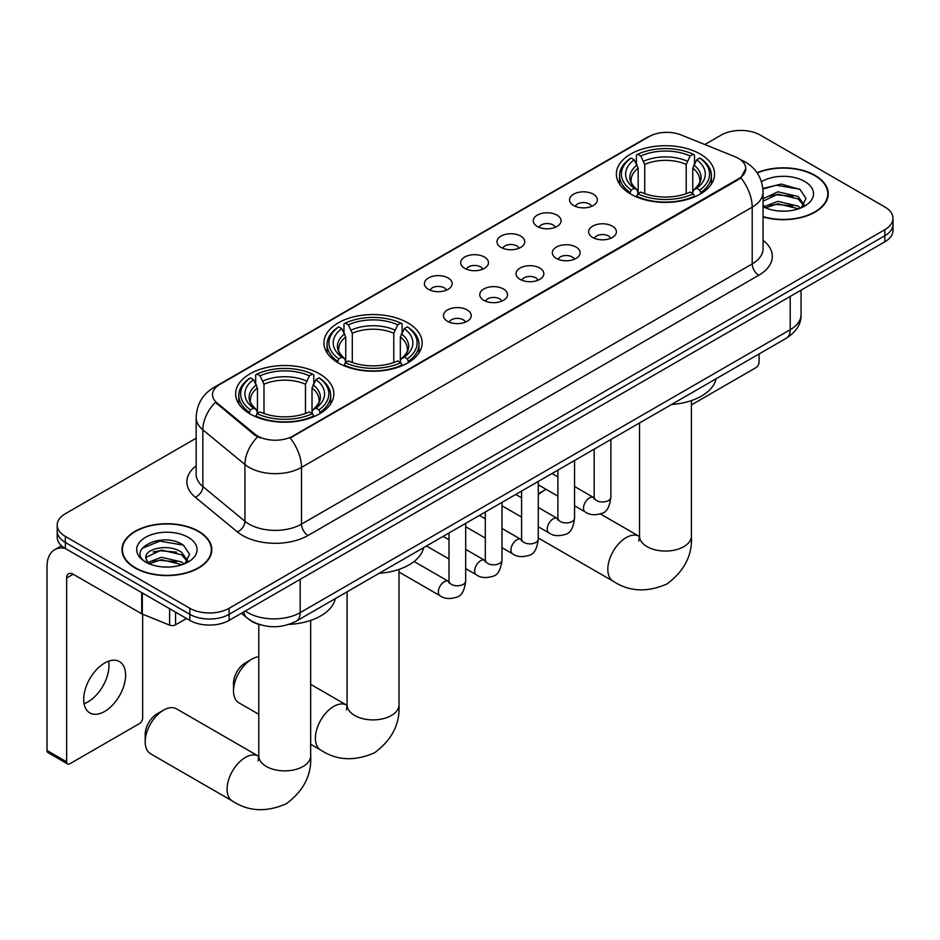 <?xml version="1.0" encoding="UTF-8"?>
<svg xmlns="http://www.w3.org/2000/svg" width="940" height="940" viewBox="0 0 940 940"><rect width="100%" height="100%" fill="white"/><g stroke="black" fill="none" stroke-linecap="round" stroke-linejoin="round"><path stroke-width="1.41" d="M407.76 322.843A49.103 28.353 0 0 0 354.251 316.698A49.103 28.353 0 0 0 323.936 342.877A49.103 28.353 0 0 0 338.318 362.922A49.103 28.353 0 0 0 391.827 369.068A49.103 28.353 0 0 0 422.142 342.877A49.103 28.353 0 0 0 407.76 322.843M319.447 373.815A49.103 28.353 0 0 0 265.938 367.681A49.103 28.353 0 0 0 235.635 393.86A49.103 28.353 0 0 0 250.017 413.906A49.103 28.353 0 0 0 303.526 420.051A49.103 28.353 0 0 0 333.829 393.86A49.103 28.353 0 0 0 319.447 373.815M700.194 154.007A49.103 28.353 0 0 0 646.685 147.862A49.103 28.353 0 0 0 616.37 174.053A49.103 28.353 0 0 0 630.752 194.098A49.103 28.353 0 0 0 684.261 200.243A49.103 28.353 0 0 0 714.576 174.053A49.103 28.353 0 0 0 700.194 154.007M573.623 205.519A13.9 8.025 180 0 1 570.874 203.251A13.9 8.025 180 0 1 575.468 193.276A13.9 8.025 180 0 1 593.281 194.169A13.9 8.025 180 0 1 596.042 203.251A13.9 8.025 180 0 1 573.623 205.519M591.589 206.354A8.342 4.817 0 0 0 589.345 204.004A8.342 4.817 0 0 0 581.131 202.782A8.342 4.817 0 0 0 575.315 206.354M537.339 226.47A13.9 8.025 180 0 1 534.578 224.202A13.9 8.025 180 0 1 539.184 214.226A13.9 8.025 180 0 1 556.985 215.119A13.9 8.025 180 0 1 559.746 224.202A13.9 8.025 180 0 1 537.339 226.47M555.293 227.304A8.342 4.817 0 0 0 553.061 224.954A8.342 4.817 0 0 0 544.847 223.732A8.342 4.817 0 0 0 539.031 227.304M501.044 247.42A13.9 8.025 180 0 1 498.282 245.152A13.9 8.025 180 0 1 502.888 235.176A13.9 8.025 180 0 1 520.689 236.081A13.9 8.025 180 0 1 523.451 245.152A13.9 8.025 180 0 1 501.044 247.42M518.998 248.254A8.342 4.817 0 0 0 516.765 245.904A8.342 4.817 0 0 0 508.552 244.694A8.342 4.817 0 0 0 502.736 248.254M464.748 268.37A13.9 8.025 180 0 1 461.998 266.102A13.9 8.025 180 0 1 466.593 256.138A13.9 8.025 180 0 1 484.406 257.031A13.9 8.025 180 0 1 487.167 266.102A13.9 8.025 180 0 1 464.748 268.37M482.714 269.204A8.342 4.817 0 0 0 480.469 266.866A8.342 4.817 0 0 0 472.256 265.644A8.342 4.817 0 0 0 466.44 269.204M428.464 289.332A13.9 8.025 180 0 1 425.703 287.053A13.9 8.025 180 0 1 430.309 277.089A13.9 8.025 180 0 1 448.11 277.982A13.9 8.025 180 0 1 450.871 287.053A13.9 8.025 180 0 1 428.464 289.332M446.418 290.154A8.342 4.817 0 0 0 444.185 287.816A8.342 4.817 0 0 0 435.972 286.594A8.342 4.817 0 0 0 430.156 290.154M592.694 237.479A13.9 8.025 180 0 1 589.932 235.2A13.9 8.025 180 0 1 594.538 225.236A13.9 8.025 180 0 1 612.34 226.129A13.9 8.025 180 0 1 615.101 235.2A13.9 8.025 180 0 1 592.694 237.479M610.648 238.302A8.342 4.817 0 0 0 608.415 235.964A8.342 4.817 0 0 0 600.202 234.742A8.342 4.817 0 0 0 594.386 238.302M556.398 258.43A13.9 8.025 180 0 1 553.637 256.162A13.9 8.025 180 0 1 558.243 246.186A13.9 8.025 180 0 1 576.056 247.079A13.9 8.025 180 0 1 578.805 256.162A13.9 8.025 180 0 1 556.398 258.43M574.364 259.264A8.342 4.817 0 0 0 572.119 256.914A8.342 4.817 0 0 0 563.906 255.692A8.342 4.817 0 0 0 558.09 259.264M520.102 279.38A13.9 8.025 180 0 1 517.353 277.112A13.9 8.025 180 0 1 521.947 267.136A13.9 8.025 180 0 1 539.76 268.029A13.9 8.025 180 0 1 542.521 277.112A13.9 8.025 180 0 1 520.102 279.38M538.068 280.214A8.342 4.817 0 0 0 535.823 277.864A8.342 4.817 0 0 0 527.61 276.642A8.342 4.817 0 0 0 521.794 280.214M483.818 300.33A13.9 8.025 180 0 1 481.057 298.062A13.9 8.025 180 0 1 485.663 288.098A13.9 8.025 180 0 1 503.464 288.991A13.9 8.025 180 0 1 506.225 298.062A13.9 8.025 180 0 1 483.818 300.33M501.772 301.164A8.342 4.817 0 0 0 499.539 298.826A8.342 4.817 0 0 0 491.326 297.604A8.342 4.817 0 0 0 485.51 301.164M447.522 321.292A13.9 8.025 180 0 1 444.761 319.012A13.9 8.025 180 0 1 449.367 309.048A13.9 8.025 180 0 1 467.18 309.941A13.9 8.025 180 0 1 469.93 319.012A13.9 8.025 180 0 1 447.522 321.292M465.476 322.115A8.342 4.817 0 0 0 463.244 319.776A8.342 4.817 0 0 0 455.031 318.554A8.342 4.817 0 0 0 449.214 322.115M735.104 156.768A25.016 14.441 180 0 1 738.452 158.39A25.016 14.441 180 0 1 745.773 168.601A25.016 14.441 180 0 1 738.452 178.812L292.986 435.995A25.016 14.441 180 0 1 254.811 434.069L217.034 402.931A25.016 14.441 180 0 1 212.511 394.647A25.016 14.441 180 0 1 219.843 384.437L649.129 136.582A25.016 14.441 180 0 1 681.159 134.96L735.104 156.768M260.404 624.818A27.789 16.05 180 0 1 249.182 619.566M763.057 216.905A44.932 25.944 0 0 0 828.258 193.758A44.932 25.944 0 0 0 815.098 175.416A44.932 25.944 0 0 0 757.041 172.713M198.657 531.312A44.932 25.944 0 0 0 149.683 525.683A44.932 25.944 0 0 0 121.953 549.653A44.932 25.944 0 0 0 135.113 567.995A44.932 25.944 0 0 0 184.076 573.623A44.932 25.944 0 0 0 211.817 549.653A44.932 25.944 0 0 0 198.657 531.312M122.412 551.991A44.932 25.944 0 0 0 122.259 552.673M745.773 168.601L740.873 177.801L738.452 179.564L290.166 438.005A32.43 18.718 60 0 1 301.505 467.392A37.059 21.397 180 0 1 249.1 467.392A37.059 21.397 180 0 1 244.941 464.536L202.852 429.827A37.059 21.397 180 0 1 196.155 417.56L196.155 474.289A37.059 21.397 0 0 0 202.852 486.568L244.941 521.265A37.059 21.397 0 0 0 249.1 524.12A37.059 21.397 0 0 0 301.505 524.12L752.2 263.917A37.059 21.397 0 0 0 763.057 248.783L763.057 192.054A37.059 21.397 180 0 1 752.2 207.176A32.43 18.718 -120 0 0 740.873 177.801M196.155 438.204L65.342 513.722A27.789 16.05 0 0 0 57.199 525.072L57.199 537.175A27.789 16.05 0 0 0 65.342 548.514L189.809 620.377L189.809 614.325A27.789 16.05 0 0 0 229.113 614.325L884.857 235.74A27.789 16.05 0 0 0 893 224.39A27.789 16.05 0 0 1 884.857 235.74L229.113 614.325A27.789 16.05 0 0 1 189.809 614.325L65.342 542.462L189.809 614.325L189.809 608.274A27.789 16.05 0 0 0 229.113 608.274L884.857 229.689A27.789 16.05 0 0 0 893 218.339A27.789 16.05 0 0 0 884.857 206.988L760.389 135.137A27.789 16.05 0 0 0 721.086 135.137L704.812 144.525M57.199 531.124A27.789 16.05 0 0 0 65.342 542.462A27.789 16.05 0 0 1 57.199 531.124M260.427 438.005L254.811 435.161L215.354 402.32A32.43 21.691 129.5 0 0 202.852 429.827L202.852 486.568A9.259 6.192 -50.5 0 1 195.262 497.201A46.319 26.743 180 0 1 196.155 465.805M57.199 525.072A27.789 16.05 0 0 0 65.342 536.411L189.809 608.274M211.512 552.673A44.932 25.944 0 0 0 211.347 551.991M827.952 196.777A44.932 25.944 0 0 0 827.788 196.096M189.809 620.377A27.789 16.05 0 0 0 229.113 620.377L884.857 241.792A27.789 16.05 0 0 0 893 230.441L893 218.339M763.057 216.611A44.474 25.674 0 0 0 827.788 193.758A44.474 25.674 0 0 0 814.769 175.604A44.474 25.674 0 0 0 757.217 172.972M778.297 210.948L785.288 211.159M764.42 206.518L777.897 201.371L798.13 206.107L800.575 208.069M765.665 207.811L777.897 203.78L798.565 208.809M763.057 204.368A20.939 12.091 0 0 0 765.841 207.975M763.057 198.787L777.897 191.772L798.13 196.495L804.135 204.803M763.057 201.195L777.897 194.169L798.13 198.904L803.665 205.425M763.057 206.683A30.198 17.437 0 0 0 804.675 206.083A30.198 17.437 0 0 0 804.675 181.42A30.198 17.437 0 0 0 761.447 181.726M801.291 207.775L806.027 198.481L800.034 189.457L781.211 184.064L762.869 188.493M764.631 207.446L763.057 205.778M762.928 189.069L776.252 185.215L799.623 189.187M769.602 196.025L776.252 194.815L792.937 196.249M769.602 205.637L776.252 204.427L792.937 205.86M691.405 404.917L755.807 367.74A4.63 2.679 120 0 0 759.085 362.065L759.085 353.957M135.442 567.807A44.474 25.674 0 0 0 183.899 573.377A44.474 25.674 0 0 0 211.347 549.653A44.474 25.674 0 0 0 198.328 531.5A44.474 25.674 0 0 0 149.86 525.93A44.474 25.674 0 0 0 122.412 549.653A44.474 25.674 0 0 0 135.442 567.807M161.856 566.844L168.847 567.055M147.98 562.414L161.457 557.267L181.69 562.003L184.134 563.965M149.225 563.706L161.457 559.676L182.125 564.705M148.191 563.354L146.029 558.278A20.939 12.091 0 0 0 149.401 563.871M187.695 560.698L181.69 552.391C169.118 543.014 143.256 548.807 146.029 558.278L145.947 557.35M146.076 558.572L146.652 557.009L161.457 550.064L181.69 554.8L187.225 561.333M184.851 563.671L189.586 554.377L183.594 545.365C162.409 530.125 124.75 550.194 146.499 562.508L147.568 563.166M188.235 537.327A30.198 17.437 0 0 0 145.524 537.327A30.198 17.437 0 0 0 145.524 561.979A30.198 17.437 0 0 0 188.235 561.979A30.198 17.437 0 0 0 188.235 537.327M142.081 548.384L159.812 541.111L183.183 545.082M153.161 551.921L159.812 550.722L176.497 552.144M153.161 561.533L159.812 560.322L176.497 561.756M546.128 489.352A25.944 14.981 120 0 0 544.284 490.316L538.268 493.782L544.284 490.316A25.944 14.981 120 0 0 538.268 494.957M629.87 193.57L631.186 190.056A44.098 25.462 0 0 1 631.186 158.037L634.218 159.788A39.833 22.995 0 0 0 634.218 188.305L637.214 190.009L638.178 193.593M638.178 192.124L638.178 168.178L634.218 159.788M636.415 163.584L636.415 155.006L637.731 154.254A44.098 25.462 0 0 1 693.203 154.254L690.172 156.005A39.833 22.995 0 0 0 640.763 156.005L644.734 164.394L644.734 193.687M686.212 193.687L686.212 164.394L690.172 156.005M671.595 404.47A50.96 29.422 0 0 0 716.057 378.797M636.415 196.119A45.954 26.531 0 0 0 694.519 196.119L693.203 193.84A44.098 25.462 0 0 1 637.731 193.84L636.415 196.907M694.519 196.907L694.519 196.119M631.186 158.037L629.87 158.79A45.954 26.531 0 0 0 619.519 175.557A45.954 26.531 0 0 0 629.87 192.336M693.203 154.254L694.519 155.006L694.519 163.584M637.731 193.84L640.763 192.089A39.833 22.995 0 0 0 690.172 192.089L693.203 193.84M634.218 188.305L631.186 190.056M640.763 156.005L637.731 154.254M637.214 164.947A35.638 20.574 0 0 0 637.214 190.009L637.379 190.127C632.314 185.227 630.258 181.902 631.186 180.151A34.275 19.787 0 0 1 638.178 168.178M701.076 192.336A45.954 26.531 0 0 0 711.416 175.557A45.954 26.531 0 0 0 701.076 158.79L699.76 158.037A44.098 25.462 0 0 1 699.76 190.056L701.076 193.57M699.76 190.056L696.728 188.305A39.833 22.995 0 0 0 696.728 159.788L699.76 158.037M696.728 159.788L692.757 168.178L692.757 192.124L693.732 190.009L696.728 188.305M692.757 168.178A34.275 19.787 0 0 1 699.748 180.151C700.676 181.913 698.62 185.239 693.556 190.127L693.732 190.009A35.638 20.574 0 0 0 693.732 164.947M692.757 193.593L692.757 192.124M233.508 690.923L233.508 683.357A16.673 9.623 -60 0 1 245.293 662.935L251.85 659.152A25.944 14.981 120 0 0 233.508 690.923A25.944 14.981 120 0 0 238.878 702.791L258.794 714.294M337.437 362.405L338.753 358.892A44.098 25.462 0 0 1 338.753 326.873L341.784 328.624A39.833 22.995 0 0 0 341.784 357.141L344.78 358.845L345.744 362.417M345.744 360.96L345.744 337.014L341.784 328.624M343.981 332.419L343.981 323.842L345.309 323.09A44.098 25.462 0 0 1 400.769 323.09L397.738 324.84A39.833 22.995 0 0 0 348.34 324.84L352.3 333.23L352.3 362.523M393.778 362.523L393.778 333.23L397.738 324.84M379.161 573.294A50.96 29.422 0 0 0 423.623 547.632M343.981 364.955A45.954 26.531 0 0 0 402.085 364.955L400.769 362.676A44.098 25.462 0 0 1 345.309 362.676L343.981 365.742M402.085 365.742L402.085 364.955M338.753 326.873L337.437 327.625A45.954 26.531 0 0 0 327.085 344.393A45.954 26.531 0 0 0 337.437 361.171M400.769 323.09L402.085 323.842L402.085 332.419M345.309 362.676L348.34 360.925A39.833 22.995 0 0 0 397.738 360.925L400.769 362.676M341.784 357.141L338.753 358.892M348.34 324.84L345.309 323.09M344.78 333.782A35.638 20.574 0 0 0 344.78 358.845L344.945 358.963C339.88 354.063 337.824 350.738 338.764 348.987A34.275 19.787 0 0 1 345.744 337.014M408.642 361.171A45.954 26.531 0 0 0 418.993 344.393A45.954 26.531 0 0 0 408.642 327.625L407.326 326.873A44.098 25.462 0 0 1 407.326 358.892L408.642 362.405M407.326 358.892L404.294 357.141A39.833 22.995 0 0 0 404.294 328.624L407.326 326.873M404.294 328.624L400.334 337.014L400.334 360.96L401.298 358.845L404.294 357.141M400.334 337.014A34.275 19.787 0 0 1 407.314 348.987C408.254 350.749 406.186 354.075 401.133 358.963L401.298 358.845A35.638 20.574 0 0 0 401.298 333.782M400.334 362.417L400.334 360.96M258.794 656.719A25.944 14.981 120 0 0 251.85 659.152L245.293 662.935M145.195 741.907L145.195 734.34A16.673 9.623 -60 0 1 156.992 713.918L163.537 710.135A25.944 14.981 120 0 0 145.195 741.907A25.944 14.981 120 0 0 150.576 753.774L232.462 801.056A25.944 14.981 -60 0 1 228.479 780.27A25.944 14.981 -60 0 1 245.422 757.405A25.944 14.981 -60 0 1 258.394 756.124L258.782 756.348M249.135 413.389L250.451 409.875A44.098 25.462 0 0 1 250.451 377.856L253.483 379.607A39.833 22.995 0 0 0 253.483 408.125L256.467 409.828L257.442 413.4M257.442 411.943L257.442 387.997L253.483 379.607M255.68 383.403L255.68 374.825L256.996 374.073A44.098 25.462 0 0 1 312.468 374.073L309.436 375.824A39.833 22.995 0 0 0 260.028 375.824L263.987 384.213L263.987 413.506M305.477 413.506L305.477 384.213L309.436 375.824M288.944 624.395A50.96 29.422 0 0 0 335.322 598.615M255.68 415.938A45.954 26.531 0 0 0 313.784 415.938L312.468 413.659A44.098 25.462 0 0 1 256.996 413.659L255.68 416.714M313.784 416.714L313.784 415.938M250.451 377.856L249.135 378.609A45.954 26.531 0 0 0 238.784 395.376A45.954 26.531 0 0 0 249.135 412.155M312.468 374.073L313.784 374.825L313.784 383.403M256.996 413.659L260.028 411.908A39.833 22.995 0 0 0 309.436 411.908L312.468 413.659M253.483 408.125L250.451 409.875M260.028 375.824L256.996 374.073M256.467 384.765A35.638 20.574 0 0 0 256.467 409.828L256.644 409.946C251.579 405.046 249.511 401.721 250.451 399.97A34.275 19.787 0 0 1 257.442 387.997M320.34 412.155A45.954 26.531 0 0 0 330.68 395.376A45.954 26.531 0 0 0 320.34 378.609L319.012 377.856A44.098 25.462 0 0 1 319.012 409.875L320.34 413.389M319.012 409.875L315.981 408.125A39.833 22.995 0 0 0 315.981 379.607L319.012 377.856M315.981 379.607L312.021 387.997L312.021 411.943L312.997 409.828L315.981 408.125M312.021 387.997A34.275 19.787 0 0 1 319.012 399.97C319.941 401.733 317.885 405.058 312.82 409.946L312.997 409.828A35.638 20.574 0 0 0 312.997 384.765M312.021 413.4L312.021 411.943M258.394 756.124L176.508 708.842A25.944 14.981 120 0 0 163.537 710.135L156.992 713.918M108.605 661.196A29.645 17.12 -60 0 1 88.019 701.851A29.645 17.12 -60 0 1 84.06 703.707M104.646 711.451A29.645 17.12 120 0 0 124.01 685.331A29.645 17.12 120 0 0 119.474 661.572A29.645 17.12 120 0 0 104.646 663.041A29.645 17.12 120 0 0 85.282 689.173A29.645 17.12 120 0 0 89.829 712.92A29.645 17.12 120 0 0 104.646 711.451M175.557 612.152L175.557 624.818L186.531 618.485M65.025 548.337A37.059 21.397 -120 0 0 54.673 549.712A37.059 21.397 -120 0 0 47 566.667L47 750.484L66.658 761.835L66.658 578.018A9.259 5.346 60 0 1 68.573 573.776A9.259 5.346 60 0 1 73.203 574.234L141.705 613.785L141.705 592.6M66.658 761.835A4.63 2.679 120 0 0 67.609 763.95L47.964 752.611A4.63 2.679 -60 0 1 47 750.484M67.609 763.95A4.63 2.679 120 0 0 69.924 763.727L139.367 723.636A4.63 2.679 120 0 0 142.645 717.96L142.645 614.22M175.557 624.818A4.63 2.679 180 0 1 169.623 625.124L142.316 614.079A4.63 2.679 180 0 1 141.705 613.785M217.034 402.931L217.034 404.024M254.811 434.069L254.811 435.161M292.986 435.995L292.986 436.748M738.452 178.812L738.452 179.564M308.05 535.471A9.259 5.346 60 0 1 301.505 524.12L301.505 467.392L752.2 207.176L752.2 263.917A9.259 5.346 60 0 0 758.756 275.255L308.05 535.471A46.319 26.743 180 0 1 242.543 535.471A46.319 26.743 180 0 1 237.35 531.899L195.262 497.201M763.057 192.054C762.434 178.729 756.571 168.73 745.491 162.079L740.814 159.8A32.43 15.181 112 0 0 740.368 159.636M217.081 386.328A32.43 18.718 -120 0 0 213.721 387.586C202.641 394.248 196.777 404.235 196.155 417.56M213.721 387.586L646.403 137.781A32.43 18.718 60 0 1 648.859 136.735M257.572 436.889A32.43 21.691 129.5 0 0 244.941 464.536L244.941 521.265A9.259 6.192 -50.5 0 1 237.35 531.899M763.057 240.299A46.319 26.743 180 0 1 758.756 275.255M229.113 608.274L229.113 620.377M884.857 229.689L884.857 241.792M65.342 536.411L65.342 548.514M245.293 611.035A37.059 21.397 0 0 0 247.784 612.621A37.059 21.397 0 0 0 300.189 612.621L790.199 329.728A37.059 21.397 0 0 0 801.056 314.595C801.327 323.795 796.427 331.656 786.357 338.2L296.358 621.105A18.53 10.693 60 0 0 300.189 612.621L300.189 579.346M790.199 296.441L790.199 329.728A18.53 10.693 60 0 1 786.357 338.2M243.789 611.905A18.53 12.396 129.5 0 0 247.02 617.933L241.392 613.291M691.405 400.581L691.405 536.082A25.944 14.981 180 0 1 683.815 546.669A25.944 14.981 180 0 1 647.131 546.669A25.944 14.981 180 0 1 639.529 536.082L638.836 541.052M691.405 536.082C692.533 555.129 684.367 571.097 666.93 583.987C647.049 592.647 629.142 591.73 613.197 581.237A25.944 14.981 -60 0 1 609.214 560.452A25.944 14.981 -60 0 1 626.169 537.598A25.944 14.981 -60 0 1 639.13 536.305L639.529 536.529M686.212 164.394A34.275 19.787 0 0 0 644.734 164.394M687.175 161.163A35.638 20.574 0 0 0 643.759 161.163M398.983 569.417L398.983 704.918A25.944 14.981 180 0 1 391.381 715.505A25.944 14.981 180 0 1 354.697 715.505A25.944 14.981 180 0 1 347.095 704.918L346.402 709.888M398.983 704.918C400.099 723.965 391.933 739.933 374.496 752.823C354.615 761.482 336.708 760.566 320.763 750.073A25.944 14.981 -60 0 1 316.792 729.287A25.944 14.981 -60 0 1 333.735 706.422A25.944 14.981 -60 0 1 346.707 705.141L347.095 705.364M393.778 333.23A34.275 19.787 0 0 0 352.3 333.23M394.741 329.999A35.638 20.574 0 0 0 351.325 329.999M310.67 620.4L310.67 755.901A25.944 14.981 180 0 1 303.079 766.488A25.944 14.981 180 0 1 266.384 766.488A25.944 14.981 180 0 1 258.794 755.901L258.101 760.871M305.477 384.213A34.275 19.787 0 0 0 263.987 384.213M306.44 380.982A35.638 20.574 0 0 0 263.024 380.982M610.859 439.532L610.859 497.154A8.342 4.817 180 0 1 608.027 500.773A8.342 4.817 180 0 1 596.618 500.562A8.342 4.817 180 0 1 594.174 497.154L593.915 498.964L594.656 498.341M610.859 497.154C609.707 506.836 606.711 512.253 601.859 513.381C594.973 515.519 589.439 515.038 585.244 511.947A8.342 4.817 -60 0 1 583.963 505.262A8.342 4.817 -60 0 1 589.415 497.918A8.342 4.817 -60 0 1 589.779 497.718A8.342 4.817 -60 0 1 593.587 497.507L594.151 497.801M574.563 460.483L574.563 518.116A8.342 4.817 180 0 1 571.743 521.723A8.342 4.817 180 0 1 560.334 521.512A8.342 4.817 180 0 1 557.89 518.116L557.62 519.914L558.36 519.291M574.563 518.116C573.423 527.798 570.415 533.203 565.563 534.331C558.677 536.47 553.143 535.988 548.948 532.898A8.342 4.817 -60 0 1 547.679 526.212A8.342 4.817 -60 0 1 553.12 518.868A8.342 4.817 -60 0 1 553.495 518.668A8.342 4.817 -60 0 1 557.291 518.457L557.866 518.751M538.268 481.445L538.268 539.067A8.342 4.817 180 0 1 535.447 542.674A8.342 4.817 180 0 1 524.038 542.474A8.342 4.817 180 0 1 521.594 539.067L521.324 540.864L522.076 540.253M538.268 539.067C537.128 548.749 534.131 554.154 529.279 555.293C522.393 557.42 516.847 556.938 512.664 553.848A8.342 4.817 -60 0 1 511.384 547.174A8.342 4.817 -60 0 1 516.836 539.819A8.342 4.817 -60 0 1 517.2 539.619A8.342 4.817 -60 0 1 520.995 539.407L521.571 539.713M501.984 502.395L501.984 560.017A8.342 4.817 180 0 1 499.152 563.624A8.342 4.817 180 0 1 487.743 563.424A8.342 4.817 180 0 1 485.298 560.017L485.04 561.814L485.78 561.204M501.984 560.017C500.832 569.699 497.836 575.104 492.983 576.244C486.098 578.37 480.563 577.889 476.369 574.798A8.342 4.817 -60 0 1 475.088 568.124A8.342 4.817 -60 0 1 480.54 560.78A8.342 4.817 -60 0 1 480.904 560.569A8.342 4.817 -60 0 1 484.711 560.357L485.275 560.663M465.688 523.345L465.688 580.967A8.342 4.817 180 0 1 462.868 584.586A8.342 4.817 180 0 1 451.447 584.375A8.342 4.817 180 0 1 449.014 580.967L448.744 582.777L449.485 582.154M465.688 580.967C464.548 590.649 461.54 596.066 456.687 597.194C449.802 599.332 444.268 598.851 440.073 595.76A8.342 4.817 -60 0 1 438.804 589.074A8.342 4.817 -60 0 1 444.244 581.731A8.342 4.817 -60 0 1 444.62 581.531A8.342 4.817 -60 0 1 448.415 581.32L448.991 581.613M66.658 578.018L73.203 574.234M142.316 592.964L142.316 614.079M169.623 625.124L169.623 608.732M646.403 137.781L652.348 135.019M296.358 621.105C281.448 628.602 266.537 628.602 251.626 621.105L247.02 617.933M801.056 314.595L801.056 290.178M827.788 197.471L827.788 193.758M211.347 553.366L211.347 549.653M122.412 553.366L122.412 549.653M613.197 581.237L538.268 537.986M619.519 184.04L619.519 175.557M711.416 184.04L711.416 175.557M639.13 536.305L600.448 513.969M639.529 422.977L639.529 536.082M320.763 750.073L310.67 744.245M327.085 352.876L327.085 344.393M418.993 352.876L418.993 344.393M346.707 705.141L310.67 684.343M347.095 591.812L347.095 704.918M310.67 755.901C311.786 774.948 303.632 790.916 286.195 803.806C266.314 812.466 248.395 811.549 232.462 801.056M238.784 403.859L238.784 395.376M330.68 403.859L330.68 395.376M258.794 624.371L258.794 755.901M585.244 511.947L574.563 505.779M557.89 496.144L538.268 484.829M594.174 449.156L594.174 497.154M593.587 497.507L574.563 486.521M557.89 476.897L552.015 473.502M548.948 532.898L538.268 526.729M521.594 517.106L501.984 505.779M557.89 470.118L557.89 518.116M557.291 518.457L538.268 507.471M521.594 497.848L515.719 494.452M512.664 553.848L501.984 547.679M485.298 538.056L465.688 526.729M521.594 491.068L521.594 539.067M520.995 539.407L501.984 528.433M485.298 518.798L479.435 515.414M476.369 574.798L465.688 568.641M449.014 559.006L426.466 545.987M485.298 512.018L485.298 560.017M484.711 560.357L465.688 549.383M449.014 539.748L443.139 536.364M440.073 595.76L398.983 572.025M449.014 532.968L449.014 580.967M448.415 581.32L414.105 561.509M54.673 549.712L61.511 545.764"/></g></svg>

